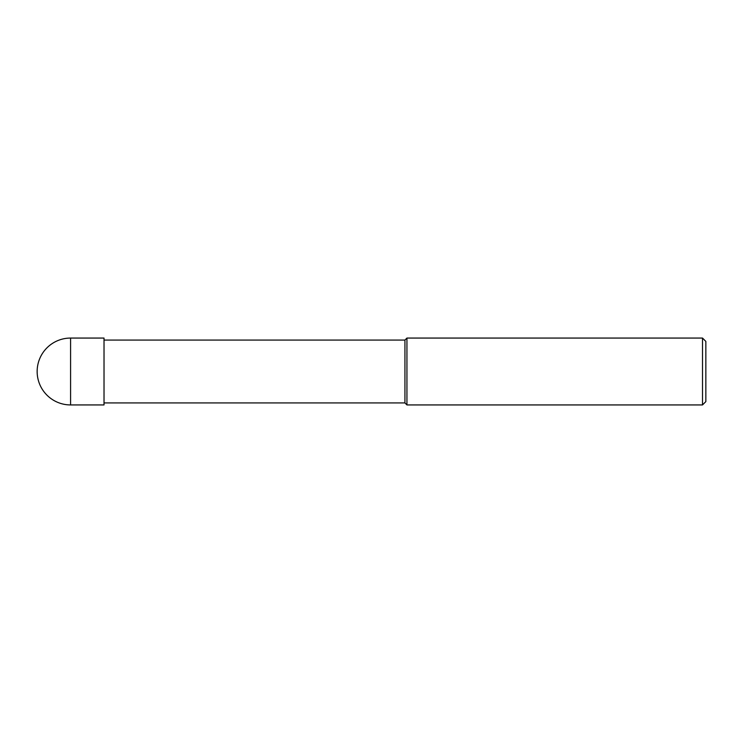 <?xml version="1.0" encoding="UTF-8"?>
<svg xmlns="http://www.w3.org/2000/svg" width="743" height="743" viewBox="0 0 743 743"><rect width="100%" height="100%" fill="white"/><g stroke="black" fill="none" stroke-linecap="round" stroke-linejoin="round"><path stroke-width="0.56" stroke-dasharray="3.71 2.79" d="M702.506 404.935L702.506 338.065M705.85 341.409L705.85 401.591M406.941 338.065L406.941 404.935M404.935 402.929L404.935 340.071L404.935 402.929M104.02 404.935L104.02 338.065M70.585 338.065L70.585 404.935"/><path stroke-width="1.11" d="M702.506 338.065L702.506 404.935L406.941 404.935L406.941 338.065L702.506 338.065L705.85 341.409L705.85 401.591L702.506 404.935M104.02 402.929L404.935 402.929L404.935 340.071L404.935 402.929L406.941 404.935M70.585 338.065L104.02 338.065L104.02 404.935L70.585 404.935L70.585 338.065A33.435 33.435 0 0 0 37.15 371.5A33.435 33.435 0 0 0 70.585 404.935M104.02 340.071L404.935 340.071L406.941 338.065"/></g></svg>
